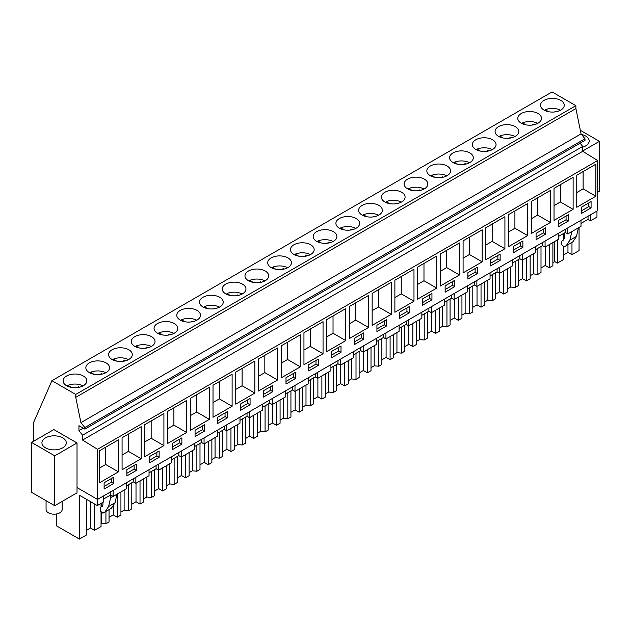 <?xml version="1.0" encoding="UTF-8"?>
<svg xmlns="http://www.w3.org/2000/svg" width="631" height="631" viewBox="0 0 631 631"><rect width="100%" height="100%" fill="white"/><g stroke="black" fill="none" stroke-linecap="round" stroke-linejoin="round"><path stroke-width="0.95" d="M575.89 105.685L75.736 394.446L51.923 380.69L552.07 91.929L575.89 105.685L575.89 108.571L581.072 133.875L585.008 138.773L585.008 140.342L84.854 429.104L78.946 425.696L78.946 430.681L83.26 428.189M580.102 143.174L582.728 146.447L582.728 151.306L597.675 160.534L597.675 210.667L97.521 499.429L77.021 487.589L77.021 492.835L54.739 505.699L31.55 492.314L31.55 442.434L53.832 429.569L77.021 442.962L77.021 487.589M97.521 499.429L97.521 449.296L597.675 160.534M595.861 196.225L595.861 164.202L576.758 175.229L576.758 207.252L595.861 196.225L583.115 188.866L576.758 192.534M581.537 213.42L591.081 207.907L591.081 201.604L581.537 207.118L581.537 213.42M341.008 345.985L331.456 351.499L331.456 357.801L341.008 352.287L341.008 345.985M345.78 340.606L345.78 308.583L326.684 319.601L326.684 351.633L345.78 340.606L333.034 333.247L326.684 336.915M318.276 359.11L308.725 364.623L308.725 370.925L318.276 365.412L318.276 359.11M303.953 332.734L303.953 364.757L323.048 353.731L323.048 321.707L303.953 332.734M386.48 319.736L376.928 325.249L376.928 331.551L386.48 326.038L386.48 319.736M391.252 314.356L391.252 282.325L372.156 293.352L372.156 325.383L391.252 314.356L378.505 306.997L372.156 310.665M363.74 332.86L354.196 338.374L354.196 344.676L363.74 339.162L363.74 332.86M349.416 306.477L349.416 338.508L368.52 327.481L368.52 295.458L349.416 306.477M240.521 410.3L250.073 404.786L250.073 398.492L240.521 404.006L240.521 410.3M254.845 393.105L254.845 361.082L235.749 372.109L235.749 404.132L254.845 393.105L242.099 385.754L235.749 389.414M227.334 411.617L217.79 417.13L217.79 423.425L227.334 417.919L227.334 411.617M213.018 385.233L213.018 417.257L232.113 406.238L232.113 374.207L213.018 385.233M295.537 372.243L285.993 377.748L285.993 384.05L295.537 378.537L295.537 372.243M300.317 366.856L300.317 334.832L281.213 345.859L281.213 377.882L300.317 366.856L287.57 359.496L281.213 363.164M272.805 385.367L263.253 390.881L263.253 397.175L272.805 391.662L272.805 385.367M277.577 379.98L277.577 347.957L258.481 358.984L258.481 391.007L277.577 379.98L264.831 372.621L258.481 376.289M513.334 252.794L522.878 247.281L522.878 240.987L513.334 246.5L513.334 252.794M527.658 235.6L527.658 203.576L508.562 214.603L508.562 246.626L527.658 235.6L514.912 228.248L508.562 231.908M500.146 254.112L490.602 259.625L490.602 265.919L500.146 260.414L500.146 254.112M485.823 227.728L485.823 259.751L504.918 248.732L504.918 216.701L485.823 227.728M568.35 214.737L558.798 220.243L558.798 226.545L568.35 221.031L568.35 214.737M573.122 209.35L573.122 177.327L554.026 188.353L554.026 220.377L573.122 209.35L560.375 201.991L554.026 205.659M545.618 227.862L536.066 233.375L536.066 239.67L545.618 234.156L545.618 227.862M531.294 201.478L531.294 233.502L550.39 222.475L550.39 190.452L531.294 201.478M422.399 305.301L431.943 299.788L431.943 293.486L422.399 298.999L422.399 305.301M436.715 288.107L436.715 256.076L417.619 267.102L417.619 299.133L436.715 288.107L423.977 280.748L417.619 284.415M409.211 306.611L399.66 312.124L399.66 318.426L409.211 312.913L409.211 306.611M394.888 280.227L394.888 312.258L413.983 301.232L413.983 269.2L394.888 280.227M477.415 267.236L467.863 272.75L467.863 279.052L477.415 273.538L477.415 267.236M482.187 261.857L482.187 229.826L463.091 240.853L463.091 272.876L482.187 261.857L469.44 254.498L463.091 258.166M454.675 280.361L445.131 285.875L445.131 292.177L454.675 286.663L454.675 280.361M459.455 274.982L459.455 242.951L440.359 253.977L440.359 286.009L459.455 274.982L446.709 267.623L440.359 271.291M159.138 450.991L149.586 456.505L149.586 462.807L159.138 457.294L159.138 450.991M144.814 424.608L144.814 456.639L163.91 445.612L163.91 413.581L144.814 424.608M126.855 475.932L136.399 470.418L136.399 464.116L126.855 469.63L126.855 475.932M141.17 458.737L141.17 426.706L122.075 437.733L122.075 469.764L141.17 458.737L128.432 451.378L122.075 455.046M195.058 436.557L204.602 431.044L204.602 424.742L195.058 430.255L195.058 436.557M190.278 398.358L190.278 430.381L209.374 419.363L209.374 387.331L190.278 398.358M172.318 449.682L181.87 444.169L181.87 437.867L172.318 443.38L172.318 449.682M167.546 411.483L167.546 443.514L186.642 432.487L186.642 400.456L167.546 411.483M99.343 450.857L99.343 482.889L118.439 471.862L118.439 439.839L99.343 450.857M104.115 489.057L113.667 483.543L113.667 477.241L104.115 482.754L104.115 489.057M78.946 430.681L82.582 435.209L82.582 440.059L582.728 151.306M82.582 440.059L97.521 449.296M82.582 435.209L582.728 146.447M75.736 394.446L75.736 397.333L80.918 422.636L84.854 427.534L585.008 138.773M84.854 427.534L84.854 429.104M80.918 422.636L581.072 133.875M75.736 397.333L575.89 108.571M563.767 103.31A11.863 6.846 0 0 0 550.697 98.46A11.863 6.846 0 0 0 540.522 105.235A11.863 6.846 0 0 0 541.004 107.167A11.863 6.846 0 0 0 554.073 112.01A11.863 6.846 0 0 0 564.248 105.235A11.863 6.846 0 0 0 563.767 103.31M313.662 238.415A11.863 6.846 0 0 0 326.732 243.266A11.863 6.846 0 0 0 336.899 236.491A11.863 6.846 0 0 0 336.426 234.558A11.863 6.846 0 0 0 323.356 229.716A11.863 6.846 0 0 0 313.181 236.491A11.863 6.846 0 0 0 313.662 238.415M245.459 277.798A11.863 6.846 0 0 0 258.529 282.649A11.863 6.846 0 0 0 268.703 275.865A11.863 6.846 0 0 0 268.222 273.941A11.863 6.846 0 0 0 255.153 269.09A11.863 6.846 0 0 0 244.978 275.865A11.863 6.846 0 0 0 245.459 277.798M177.256 317.172A11.863 6.846 0 0 0 190.325 322.023A11.863 6.846 0 0 0 200.5 315.24A11.863 6.846 0 0 0 200.019 313.315A11.863 6.846 0 0 0 186.95 308.464A11.863 6.846 0 0 0 176.775 315.24A11.863 6.846 0 0 0 177.256 317.172M222.751 300.19A11.863 6.846 0 0 0 209.681 295.34A11.863 6.846 0 0 0 199.506 302.115A11.863 6.846 0 0 0 199.988 304.047A11.863 6.846 0 0 0 213.057 308.898A11.863 6.846 0 0 0 223.232 302.115A11.863 6.846 0 0 0 222.751 300.19M245.483 287.066A11.863 6.846 0 0 0 232.421 282.215A11.863 6.846 0 0 0 222.246 288.99A11.863 6.846 0 0 0 222.727 290.923A11.863 6.846 0 0 0 235.789 295.773A11.863 6.846 0 0 0 245.964 288.99A11.863 6.846 0 0 0 245.483 287.066M359.157 221.434A11.863 6.846 0 0 0 346.088 216.583A11.863 6.846 0 0 0 335.913 223.366A11.863 6.846 0 0 0 336.394 225.291A11.863 6.846 0 0 0 349.464 230.141A11.863 6.846 0 0 0 359.638 223.366A11.863 6.846 0 0 0 359.157 221.434M290.954 260.816A11.863 6.846 0 0 0 277.885 255.965A11.863 6.846 0 0 0 267.71 262.741A11.863 6.846 0 0 0 268.191 264.673A11.863 6.846 0 0 0 281.26 269.516A11.863 6.846 0 0 0 291.435 262.741A11.863 6.846 0 0 0 290.954 260.816M495.564 142.685A11.863 6.846 0 0 0 482.494 137.834A11.863 6.846 0 0 0 472.319 144.609A11.863 6.846 0 0 0 472.8 146.542A11.863 6.846 0 0 0 485.87 151.393A11.863 6.846 0 0 0 496.045 144.609A11.863 6.846 0 0 0 495.564 142.685M450.069 159.667A11.863 6.846 0 0 0 463.13 164.517A11.863 6.846 0 0 0 473.305 157.734A11.863 6.846 0 0 0 472.824 155.81A11.863 6.846 0 0 0 459.762 150.959A11.863 6.846 0 0 0 449.587 157.734A11.863 6.846 0 0 0 450.069 159.667M518.264 120.292A11.863 6.846 0 0 0 531.334 125.143A11.863 6.846 0 0 0 541.508 118.36A11.863 6.846 0 0 0 541.027 116.435A11.863 6.846 0 0 0 527.966 111.584A11.863 6.846 0 0 0 517.791 118.36A11.863 6.846 0 0 0 518.264 120.292M518.296 129.56A11.863 6.846 0 0 0 505.226 124.709A11.863 6.846 0 0 0 495.051 131.485A11.863 6.846 0 0 0 495.532 133.417A11.863 6.846 0 0 0 508.602 138.268A11.863 6.846 0 0 0 518.777 131.485A11.863 6.846 0 0 0 518.296 129.56M450.092 168.934A11.863 6.846 0 0 0 437.023 164.084A11.863 6.846 0 0 0 426.848 170.867A11.863 6.846 0 0 0 427.329 172.791A11.863 6.846 0 0 0 440.399 177.642A11.863 6.846 0 0 0 450.573 170.867A11.863 6.846 0 0 0 450.092 168.934M381.889 208.309A11.863 6.846 0 0 0 368.82 203.458A11.863 6.846 0 0 0 358.653 210.241A11.863 6.846 0 0 0 359.126 212.166A11.863 6.846 0 0 0 372.195 217.017A11.863 6.846 0 0 0 382.37 210.241A11.863 6.846 0 0 0 381.889 208.309M381.865 199.041A11.863 6.846 0 0 0 394.927 203.892A11.863 6.846 0 0 0 405.102 197.117A11.863 6.846 0 0 0 404.629 195.184A11.863 6.846 0 0 0 391.559 190.333A11.863 6.846 0 0 0 381.384 197.117A11.863 6.846 0 0 0 381.865 199.041M404.597 185.916A11.863 6.846 0 0 0 417.667 190.767A11.863 6.846 0 0 0 427.842 183.992A11.863 6.846 0 0 0 427.361 182.059A11.863 6.846 0 0 0 414.291 177.208A11.863 6.846 0 0 0 404.116 183.992A11.863 6.846 0 0 0 404.597 185.916M177.279 326.44A11.863 6.846 0 0 0 164.218 321.589A11.863 6.846 0 0 0 154.043 328.372A11.863 6.846 0 0 0 154.524 330.297A11.863 6.846 0 0 0 167.586 335.148A11.863 6.846 0 0 0 177.761 328.372A11.863 6.846 0 0 0 177.279 326.44M109.084 365.814A11.863 6.846 0 0 0 96.015 360.964A11.863 6.846 0 0 0 85.84 367.747A11.863 6.846 0 0 0 86.321 369.671A11.863 6.846 0 0 0 99.382 374.522A11.863 6.846 0 0 0 109.557 367.747A11.863 6.846 0 0 0 109.084 365.814M109.053 356.547A11.863 6.846 0 0 0 122.122 361.397A11.863 6.846 0 0 0 132.297 354.622A11.863 6.846 0 0 0 131.816 352.69A11.863 6.846 0 0 0 118.746 347.839A11.863 6.846 0 0 0 108.571 354.622A11.863 6.846 0 0 0 109.053 356.547M131.784 343.422A11.863 6.846 0 0 0 144.854 348.273A11.863 6.846 0 0 0 155.029 341.497A11.863 6.846 0 0 0 154.548 339.565A11.863 6.846 0 0 0 141.478 334.714A11.863 6.846 0 0 0 131.303 341.497A11.863 6.846 0 0 0 131.784 343.422M86.344 378.939A11.863 6.846 0 0 0 73.275 374.088A11.863 6.846 0 0 0 63.108 380.872A11.863 6.846 0 0 0 63.581 382.796A11.863 6.846 0 0 0 76.651 387.647A11.863 6.846 0 0 0 86.826 380.872A11.863 6.846 0 0 0 86.344 378.939M290.923 251.54A11.863 6.846 0 0 0 303.992 256.391A11.863 6.846 0 0 0 314.167 249.616A11.863 6.846 0 0 0 313.686 247.691A11.863 6.846 0 0 0 300.624 242.84A11.863 6.846 0 0 0 290.449 249.616A11.863 6.846 0 0 0 290.923 251.54M51.923 380.69L33.64 422.376L33.64 441.227M582.728 150.99L599.45 141.336L580.339 130.301M582.728 147.173A12.186 7.036 0 0 0 589.173 140.965A12.186 7.036 0 0 0 588.676 138.986A12.186 7.036 0 0 0 581.522 134.442M597.675 192.234L599.45 191.217L599.45 141.336M567.805 227.909L567.805 233.935L580.993 226.324L580.993 220.298M580.993 223.437L588.037 219.367L588.037 216.228M588.037 219.367L590.537 220.811L590.537 214.785M590.537 220.811L596.965 217.096L596.965 211.077M563.735 254.814L567.963 252.376L571.97 254.687L579.053 250.602L579.053 227.444M591.081 207.907L588.81 206.597L588.81 202.922M581.537 210.793L588.81 206.597M583.115 171.561L583.115 188.866M103.571 499.066L110.622 494.996L113.123 496.447L126.31 488.828L126.31 482.81M86.321 499.224L86.321 535.072L79.403 539.071L79.403 495.232L97.308 505.573L103.571 501.953L103.571 495.934M558.254 236.562L565.305 232.492L567.805 233.935M535.522 249.687L542.573 245.617L545.074 247.06L558.254 239.449L558.254 233.423M512.79 262.811L519.834 258.742L522.334 260.185L535.522 252.574L535.522 246.547M490.05 275.936L497.102 271.866L499.602 273.31L512.79 265.698L512.79 259.672M467.319 289.061L474.37 284.991L476.87 286.435L490.05 278.823L490.05 272.797M444.587 302.186L451.63 298.116L454.131 299.559L467.319 291.948L467.319 285.93M421.855 315.311L428.899 311.241L431.399 312.684L444.587 305.073L444.587 299.055M399.115 328.435L406.167 324.366L408.667 325.809L421.855 318.198L421.855 312.179M376.384 341.56L383.427 337.49L385.927 338.942L399.115 331.322L399.115 325.304M353.652 354.685L360.695 350.623L363.196 352.066L376.384 344.447L376.384 338.429M330.912 367.81L337.964 363.748L340.464 365.191L353.652 357.58L353.652 351.554M308.18 380.943L315.224 376.873L317.732 378.316L330.912 370.705L330.912 364.679M285.449 394.067L292.492 389.997L294.993 391.441L308.18 383.829L308.18 377.803M262.709 407.192L269.76 403.122L272.261 404.566L285.449 396.954L285.449 390.928M239.977 420.317L247.029 416.247L249.529 417.69L262.709 410.079L262.709 404.053M217.245 433.442L224.289 429.372L226.789 430.815L239.977 423.204L239.977 417.178M194.506 446.567L201.557 442.497L204.058 443.94L217.245 436.329L217.245 430.303M171.774 459.691L178.825 455.621L181.326 457.065L194.506 449.453L194.506 443.435M149.042 472.816L156.086 468.746L158.586 470.19L171.774 462.578L171.774 456.56M126.31 485.941L133.354 481.871L135.854 483.314L149.042 475.703L149.042 469.685M101.047 512.222L101.047 526.569L94.547 530.324L90.548 528.013L86.321 530.45M79.403 539.071L56.285 525.726L56.285 513.997M552.882 262.622L554.736 261.557L557.402 263.095L563.735 259.436L563.735 246.958M541.004 267.938L545.231 265.501L549.238 267.812L552.882 265.706L552.882 242.549M530.15 275.747L533.337 273.901L537.88 274.367L541.004 272.568L541.004 246.516M518.272 281.063L522.492 278.626L526.499 280.937L530.15 278.831L530.15 255.673M507.419 288.872L510.605 287.034L515.148 287.491L518.272 285.693L518.272 259.649M495.54 294.188L499.76 291.751L503.767 294.062L507.419 291.956L507.419 268.798M484.679 301.997L487.873 300.159L492.417 300.616L495.54 298.818L495.54 272.773M472.8 307.321L477.028 304.876L481.035 307.187L484.679 305.081L484.679 281.923M461.947 315.121L465.142 313.284L469.677 313.741L472.8 311.943L472.8 285.898M450.069 320.445L454.296 318L458.295 320.319L461.947 318.205L461.947 295.048M439.215 328.246L442.402 326.408L446.945 326.866L450.069 325.068L450.069 299.023M427.337 333.57L431.557 331.125L435.564 333.444L439.215 331.33L439.215 308.173M416.476 341.371L419.67 339.533L424.213 339.999L427.337 338.192L427.337 312.148M404.597 346.695L408.825 344.258L412.832 346.569L416.476 344.463L416.476 321.297M393.744 354.504L396.938 352.658L401.474 353.123L404.597 351.317L404.597 325.273M381.865 359.82L386.093 357.383L390.092 359.694L393.744 357.588L393.744 334.43M371.012 367.628L374.199 365.783L378.742 366.248L381.865 364.442L381.865 338.397M359.134 372.945L363.353 370.507L367.36 372.818L371.012 370.712L371.012 347.555M348.28 380.753L351.467 378.908L356.01 379.373L359.134 377.567L359.134 351.522M336.394 386.069L340.622 383.632L344.629 385.943L348.28 383.837L348.28 360.68M325.541 393.878L328.735 392.032L333.278 392.498L336.394 390.692L336.394 364.647M313.662 399.194L317.89 396.757L321.889 399.068L325.541 396.962L325.541 373.804M302.809 407.003L305.996 405.157L310.539 405.623L313.662 403.816L313.662 377.772M290.93 412.319L295.15 409.882L299.157 412.193L302.809 410.087L302.809 386.929M280.077 420.128L283.264 418.282L287.807 418.747L290.93 416.949L290.93 390.897M268.191 425.444L272.418 423.007L276.425 425.318L280.077 423.212L280.077 400.054M257.338 433.252L260.532 431.415L265.075 431.872L268.191 430.074L268.191 404.021M245.459 438.569L249.687 436.131L253.694 438.442L257.338 436.337L257.338 413.179M234.606 446.377L237.792 444.539L242.336 444.997L245.459 443.199L245.459 417.154M222.727 451.693L226.947 449.256L230.954 451.567L234.606 449.461L234.606 426.304M211.874 459.502L215.061 457.664L219.604 458.122L222.727 456.323L222.727 430.279M199.995 464.826L204.215 462.381L208.222 464.692L211.874 462.586L211.874 439.428M189.134 472.627L192.329 470.789L196.872 471.247L199.995 469.448L199.995 443.404M177.256 477.951L181.483 475.506L185.49 477.825L189.134 475.711L189.134 452.553M166.403 485.752L169.597 483.914L174.132 484.371L177.256 482.573L177.256 456.528M154.524 491.076L158.752 488.631L162.751 490.95L166.403 488.836L166.403 465.678M143.671 498.876L146.857 497.039L151.401 497.504L154.524 495.698L154.524 469.653M131.792 504.201L136.012 501.763L140.019 504.074L143.671 501.968L143.671 478.803M120.931 512.009L124.126 510.163L128.669 510.629L131.792 508.823L131.792 482.778M109.053 517.325L113.28 514.888L117.287 517.199L120.931 515.093L120.931 491.935M101.047 523.485L105.929 523.754L109.053 521.947L109.053 509.627M557.402 263.095L557.402 239.938M563.735 233.391L563.735 239.843M571.97 242.367L571.97 254.687M554.736 261.557L554.736 241.484M571.828 231.609L569.888 240.182L566.244 245.672L564.169 246.871L570.755 243.069L564.169 246.871L561.921 245.002L561.472 243.329L562 240.884L563.538 239.993L564.209 238.526L564.209 233.123M578.493 227.499L576.482 236.373L572.838 241.862L566.244 245.672M567.963 252.376L567.963 244.678M77.021 442.962L54.739 455.819L31.55 442.434M57.531 436.108A12.186 7.036 0 0 0 41.922 442.852A12.186 7.036 0 0 0 50.669 449.603A12.186 7.036 0 0 0 66.287 442.852A12.186 7.036 0 0 0 57.531 436.108M54.739 455.819L54.739 505.699M97.308 505.573L97.308 499.302M112.894 496.313L110.622 497.622L110.622 491.864M113.123 496.447L113.123 490.421M113.667 483.543L111.395 482.234L111.395 478.558M104.115 486.43L111.395 482.234M118.439 471.862L105.692 464.503L99.343 468.17M105.692 447.19L105.692 464.503M101.047 507.008L101.047 503.412M94.547 503.98L94.547 530.324M101.394 523.288L101.394 512.656M101.394 506.811L101.394 503.215M110.622 497.622L108.611 506.496L104.967 511.986L102.892 513.192L100.644 511.315L100.195 509.643L100.723 507.198L102.261 506.307L102.932 504.839L102.932 502.323M90.548 528.013L90.548 501.661M116.956 494.231L115.016 502.804L111.371 508.294L104.967 511.986M109.289 509.493L102.892 513.192L109.289 509.493M568.35 221.031L566.078 219.722L566.078 216.047M558.798 223.918L566.078 219.722M560.375 184.686L560.375 201.991M545.074 241.034L545.074 247.06M565.305 232.492L565.305 229.353M533.337 273.901L533.337 253.836M537.88 274.367L537.88 248.322M549.238 244.654L549.238 267.812M545.231 265.501L545.231 246.966M545.618 234.156L543.338 232.847L543.338 229.171M536.066 237.043L543.338 232.847M550.39 222.475L537.644 215.116L531.294 218.783M537.644 197.811L537.644 215.116M522.334 254.159L522.334 260.185M542.573 245.617L542.573 242.478M510.605 287.034L510.605 266.96M515.148 287.491L515.148 261.447M526.499 257.779L526.499 280.937M522.492 278.626L522.492 260.09M522.878 247.281L520.607 245.972L520.607 242.296M513.334 250.176L520.607 245.972M514.912 210.935L514.912 228.248M499.602 267.292L499.602 273.31M519.834 258.742L519.834 255.602M487.873 300.159L487.873 280.085M492.417 300.616L492.417 274.572M503.767 270.904L503.767 294.062M499.76 291.751L499.76 273.215M500.146 260.414L497.875 259.096L497.875 255.421M490.602 263.301L497.875 259.096M504.918 248.732L492.18 241.373L485.823 245.041M492.18 224.06L492.18 241.373M476.87 280.416L476.87 286.435M497.102 271.866L497.102 268.735M465.142 313.284L465.142 293.21M469.677 313.741L469.677 287.697M481.035 284.029L481.035 307.187M477.028 304.876L477.028 286.348M477.415 273.538L475.143 272.221L475.143 268.546M467.863 276.425L475.143 272.221M469.44 237.185L469.44 254.498M454.131 293.541L454.131 299.559M474.37 284.991L474.37 281.86M442.402 326.408L442.402 306.335M446.945 326.866L446.945 300.821M458.295 297.154L458.295 320.319M454.296 318L454.296 299.473M454.675 286.663L452.403 285.346L452.403 281.671M445.131 289.55L452.403 285.346M446.709 250.31L446.709 267.623M431.399 306.666L431.399 312.684M451.63 298.116L451.63 294.985M419.67 339.533L419.67 319.46M424.213 339.999L424.213 313.946M435.564 310.286L435.564 333.444M431.557 331.125L431.557 312.597M431.943 299.788L429.672 298.471L429.672 294.795M422.399 302.675L429.672 298.471M423.977 263.435L423.977 280.748M408.667 319.791L408.667 325.809M428.899 311.241L428.899 308.109M396.938 352.658L396.938 332.584M401.474 353.123L401.474 327.071M412.832 323.411L412.832 346.569M408.825 344.258L408.825 325.722M409.211 312.913L406.94 311.596L406.94 307.928M399.66 315.8L406.94 311.596M413.983 301.232L401.237 293.872L394.888 297.54M401.237 276.559L401.237 293.872M385.927 332.916L385.927 338.942M406.167 324.366L406.167 321.234M374.199 365.783L374.199 345.709M378.742 366.248L378.742 340.204M390.092 336.536L390.092 359.694M386.093 357.383L386.093 338.847M386.48 326.038L384.2 324.728L384.2 321.053M376.928 328.925L384.2 324.728M378.505 289.684L378.505 306.997M363.196 346.04L363.196 352.066M383.427 337.49L383.427 334.359M351.467 378.908L351.467 358.834M356.01 379.373L356.01 353.328M367.36 349.661L367.36 372.818M363.353 370.507L363.353 351.972M363.74 339.162L361.468 337.853L361.468 334.178M354.196 342.049L361.468 337.853M368.52 327.481L355.774 320.122L349.416 323.79M355.774 302.809L355.774 320.122M340.464 359.165L340.464 365.191M360.695 350.623L360.695 347.484M328.735 392.032L328.735 371.959M333.278 392.498L333.278 366.453M344.629 362.786L344.629 385.943M340.622 383.632L340.622 365.097M341.008 352.287L338.737 350.978L338.737 347.302M331.456 355.174L338.737 350.978M333.034 315.942L333.034 333.247M317.732 372.29L317.732 378.316M337.964 363.748L337.964 360.609M305.996 405.157L305.996 385.084M310.539 405.623L310.539 379.578M321.889 375.91L321.889 399.068M317.89 396.757L317.89 378.221M318.276 365.412L315.997 364.103L315.997 360.427M308.725 368.299L315.997 364.103M323.048 353.731L310.302 346.372L303.953 350.039M310.302 329.066L310.302 346.372M294.993 385.415L294.993 391.441M315.224 376.873L315.224 373.733M283.264 418.282L283.264 398.208M287.807 418.747L287.807 392.703M299.157 389.035L299.157 412.193M295.15 409.882L295.15 391.346M295.537 378.537L293.265 377.228L293.265 373.552M285.993 381.424L293.265 377.228M287.57 342.191L287.57 359.496M272.261 398.54L272.261 404.566M292.492 389.997L292.492 386.858M260.532 431.415L260.532 411.341M265.075 431.872L265.075 405.828M276.425 402.16L276.425 425.318M272.418 423.007L272.418 404.471M272.805 391.662L270.533 390.352L270.533 386.677M263.253 394.549L270.533 390.352M264.831 355.316L264.831 372.621M249.529 411.664L249.529 417.69M269.76 403.122L269.76 399.983M237.792 444.539L237.792 424.466M242.336 444.997L242.336 418.952M253.694 415.285L253.694 438.442M249.687 436.131L249.687 417.596M250.073 404.786L247.794 403.477L247.794 399.802M240.521 407.681L247.794 403.477M242.099 368.441L242.099 385.754M226.789 424.797L226.789 430.815M247.029 416.247L247.029 413.108M215.061 457.664L215.061 437.591M219.604 458.122L219.604 432.077M230.954 428.41L230.954 451.567M226.947 449.256L226.947 430.721M227.334 417.919L225.062 416.602L225.062 412.926M217.79 420.806L225.062 416.602M232.113 406.238L219.367 398.879L213.018 402.546M219.367 381.566L219.367 398.879M204.058 437.922L204.058 443.94M224.289 429.372L224.289 426.24M192.329 470.789L192.329 450.715M196.872 471.247L196.872 445.202M208.222 441.534L208.222 464.692M204.215 462.381L204.215 443.853M204.602 431.044L202.33 429.727L202.33 426.051M195.058 433.931L202.33 429.727M209.374 419.363L196.635 412.004L190.278 415.671M196.635 394.69L196.635 412.004M181.326 451.047L181.326 457.065M201.557 442.497L201.557 439.365M169.597 483.914L169.597 463.84M174.132 484.371L174.132 458.327M185.49 454.659L185.49 477.825M181.483 475.506L181.483 456.978M181.87 444.169L179.598 442.852L179.598 439.176M172.318 447.056L179.598 442.852M186.642 432.487L173.896 425.128L167.546 428.796M173.896 407.815L173.896 425.128M158.586 464.171L158.586 470.19M178.825 455.621L178.825 452.49M146.857 497.039L146.857 476.965M151.401 497.504L151.401 471.452M162.751 467.792L162.751 490.95M158.752 488.631L158.752 470.103M159.138 457.294L156.859 455.976L156.859 452.301M149.586 460.18L156.859 455.976M163.91 445.612L151.164 438.253L144.814 441.921M151.164 420.94L151.164 438.253M135.854 477.296L135.854 483.314M156.086 468.746L156.086 465.615M124.126 510.163L124.126 490.09M128.669 510.629L128.669 484.576M140.019 480.917L140.019 504.074M136.012 501.763L136.012 483.228M136.399 470.418L134.127 469.101L134.127 465.433M126.855 473.305L134.127 469.101M128.432 434.065L128.432 451.378M133.354 481.871L133.354 478.74M105.929 523.754L105.929 511.433M117.287 494.041L117.287 517.199M113.28 514.888L113.28 506.622M62.138 501.424L62.138 509.532A8.037 4.638 180 0 1 55.244 514.123A8.037 4.638 180 0 1 46.386 510.842A8.037 4.638 180 0 1 46.063 509.532L46.063 500.691M560.462 110.251A11.863 6.846 180 0 0 545.263 109.786L548.631 111.734M554.562 111.971L555.919 111.182A8.148 4.701 180 0 1 556.96 111.553M545.263 109.786L545.263 110.709M555.919 111.774L555.919 111.182M537.73 123.376A11.863 6.846 180 0 0 522.531 122.911L525.899 124.859M531.823 125.096L533.179 124.307A8.148 4.701 180 0 1 534.228 124.678M522.531 122.911L522.531 123.834M533.179 124.899L533.179 124.307M514.991 136.501A11.863 6.846 180 0 0 499.791 136.036L503.159 137.984M509.091 138.221L510.447 137.432A8.148 4.701 180 0 1 511.496 137.803M499.791 136.036L499.791 136.966M510.447 138.023L510.447 137.432M492.259 149.626A11.863 6.846 180 0 0 477.06 149.161L480.428 151.109M486.359 151.345L487.716 150.557A8.148 4.701 180 0 1 488.757 150.927M477.06 149.161L477.06 150.091M487.716 151.148L487.716 150.557M469.527 162.751A11.863 6.846 180 0 0 454.328 162.293L457.696 164.234M463.619 164.47L464.976 163.681A8.148 4.701 180 0 1 466.025 164.052M454.328 162.293L454.328 163.216M464.976 164.273L464.976 163.681M446.787 175.875A11.863 6.846 180 0 0 431.588 175.418L434.956 177.358M440.888 177.595L442.244 176.814A8.148 4.701 180 0 1 443.293 177.177M431.588 175.418L431.588 176.341M442.244 177.398L442.244 176.814M424.056 189A11.863 6.846 180 0 0 408.856 188.543L412.224 190.483M418.156 190.72L419.512 189.939A8.148 4.701 180 0 1 420.562 190.302M408.856 188.543L408.856 189.466M419.512 190.523L419.512 189.939M401.324 202.125A11.863 6.846 180 0 0 386.125 201.668L389.493 203.608M395.416 203.845L396.781 203.064A8.148 4.701 180 0 1 397.822 203.434M386.125 201.668L386.125 202.59M396.781 203.647L396.781 203.064M378.584 215.25A11.863 6.846 180 0 0 363.393 214.792L366.753 216.733M372.684 216.969L374.041 216.188A8.148 4.701 180 0 1 375.09 216.559M363.393 214.792L363.393 215.715M374.041 216.78L374.041 216.188M355.852 228.383A11.863 6.846 180 0 0 340.653 227.917L344.021 229.858M349.953 230.094L351.309 229.313A8.148 4.701 180 0 1 352.358 229.684M340.653 227.917L340.653 228.84M351.309 229.905L351.309 229.313M333.121 241.507A11.863 6.846 180 0 0 317.921 241.042L321.289 242.99M327.213 243.219L328.577 242.438A8.148 4.701 180 0 1 329.619 242.809M317.921 241.042L317.921 241.965M328.577 243.03L328.577 242.438M310.389 254.632A11.863 6.846 180 0 0 295.19 254.167L298.558 256.115M304.481 256.344L305.838 255.563A8.148 4.701 180 0 1 306.887 255.934M295.19 254.167L295.19 255.09M305.838 256.154L305.838 255.563M287.649 267.757A11.863 6.846 180 0 0 272.45 267.292L275.818 269.24M281.749 269.476L283.106 268.688A8.148 4.701 180 0 1 284.155 269.058M272.45 267.292L272.45 268.214M283.106 269.279L283.106 268.688M264.917 280.882A11.863 6.846 180 0 0 249.718 280.416L253.086 282.365M259.018 282.601L260.374 281.812A8.148 4.701 180 0 1 261.415 282.183M249.718 280.416L249.718 281.347M260.374 282.404L260.374 281.812M242.186 294.007A11.863 6.846 180 0 0 226.986 293.541L230.354 295.489M236.278 295.726L237.635 294.937A8.148 4.701 180 0 1 238.684 295.308M226.986 293.541L226.986 294.472M237.635 295.529L237.635 294.937M219.446 307.131A11.863 6.846 180 0 0 204.247 306.666L207.615 308.614M213.546 308.851L214.903 308.062A8.148 4.701 180 0 1 215.952 308.433M204.247 306.666L204.247 307.597M214.903 308.654L214.903 308.062M196.714 320.256A11.863 6.846 180 0 0 181.515 319.799L184.883 321.739M190.814 321.976L192.171 321.187A8.148 4.701 180 0 1 193.212 321.558M181.515 319.799L181.515 320.722M192.171 321.778L192.171 321.187M173.982 333.381A11.863 6.846 180 0 0 158.783 332.923L162.151 334.864M168.075 335.1L169.439 334.32A8.148 4.701 180 0 1 170.48 334.682M158.783 332.923L158.783 333.846M169.439 334.903L169.439 334.32M151.243 346.506A11.863 6.846 180 0 0 136.044 346.048L139.412 347.989M145.343 348.225L146.7 347.444A8.148 4.701 180 0 1 147.749 347.807M136.044 346.048L136.044 346.971M146.7 348.028L146.7 347.444M128.511 359.631A11.863 6.846 180 0 0 113.312 359.173L116.68 361.113M122.611 361.35L123.968 360.569A8.148 4.701 180 0 1 125.017 360.94M113.312 359.173L113.312 360.096M123.968 361.153L123.968 360.569M105.779 372.755A11.863 6.846 180 0 0 90.58 372.298L93.948 374.238M99.872 374.475L101.236 373.694A8.148 4.701 180 0 1 102.277 374.065M90.58 372.298L90.58 373.221M101.236 374.286L101.236 373.694M83.047 385.888A11.863 6.846 180 0 0 67.848 385.423L71.208 387.363M77.14 387.6L78.496 386.819A8.148 4.701 180 0 1 79.545 387.189M67.848 385.423L67.848 386.346M78.496 387.41L78.496 386.819M576.482 236.373L569.888 240.182M115.016 502.804L108.611 506.496"/></g></svg>
